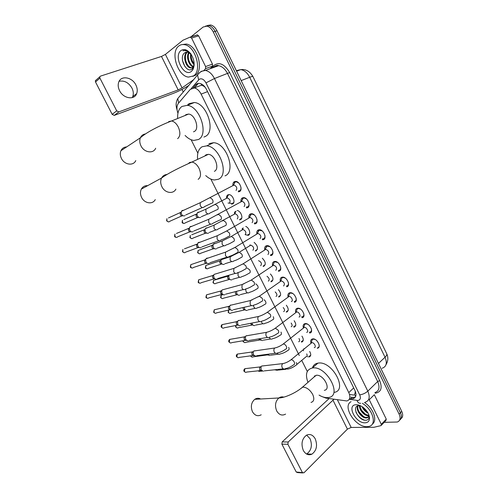 <?xml version="1.0" encoding="UTF-8"?>
<svg xmlns="http://www.w3.org/2000/svg" width="498" height="498" viewBox="0 0 498 498"><rect width="100%" height="100%" fill="white"/><g stroke="black" fill="none" stroke-linecap="round" stroke-linejoin="round"><path stroke-width="0.75" d="M226.553 198.117C226.447 196.455 226.914 195.353 227.972 194.811L228.987 194.631C232.803 194.544 235.934 202.817 232.535 203.956L231.576 204.124L233.55 203.041M237.204 210.498C240.995 210.928 243.684 218.709 240.397 219.699L239.532 219.848M234.427 213.978L234.639 211.943M245.757 226.447C249.361 227.729 251.222 234.533 248.216 235.342L245.203 234.645M242.252 229.74L242.227 228.532M254.092 242.358C257.821 245.757 258.45 248.602 255.978 250.892L255.306 250.998M250.027 245.383L249.971 244.91M262.297 258.207C265.664 261.68 266.131 264.394 263.691 266.337L263.118 266.424M270.395 273.968C273.433 277.461 273.751 280.032 271.354 281.681L270.887 281.756M278.401 289.643C281.133 293.104 281.32 295.532 278.973 296.933L278.606 296.989M286.325 305.23C288.765 308.617 288.834 310.901 286.543 312.084L286.275 312.122M294.169 320.731C296.335 324.011 296.298 326.153 294.063 327.142L293.901 327.167M301.944 336.138C303.842 339.294 303.705 341.286 301.533 342.107L301.483 342.114M232.915 185.412C232.765 183.525 233.288 182.262 234.477 181.627L235.697 181.409C239.874 181.378 243.117 190.292 239.426 191.593L238.281 191.792L240.54 190.578M240.939 201.678C240.746 199.735 241.275 198.447 242.52 197.824L243.634 197.625C247.861 197.532 251.229 206.508 247.438 207.722L246.398 207.896L248.639 206.626M248.913 217.831C248.676 215.833 249.212 214.526 250.513 213.91L251.521 213.742C255.798 213.567 259.284 222.618 255.399 223.745L254.466 223.901L256.688 222.581M256.837 233.879C256.551 231.825 257.086 230.493 258.456 229.895L259.346 229.746C263.672 229.503 267.295 238.629 263.305 239.663L262.483 239.793L264.681 238.43M264.718 249.828C264.376 247.711 264.917 246.361 266.343 245.769L267.121 245.645C271.491 245.327 275.251 254.534 271.161 255.474L270.458 255.586L272.611 254.179M272.549 265.664C272.145 263.492 272.692 262.122 274.18 261.543L274.846 261.444C279.254 261.045 283.163 270.339 278.967 271.186L278.376 271.279L280.492 269.835M280.33 281.401C279.87 279.173 280.411 277.778 281.961 277.218L282.515 277.137C286.96 276.664 291.025 286.039 286.724 286.798L288.317 285.398M288.068 297.032C287.539 294.741 288.087 293.328 289.699 292.793L290.135 292.724C294.611 292.17 298.837 301.645 294.43 302.311L296.092 300.86M295.75 312.526C295.171 310.198 295.712 308.772 297.387 308.262L297.698 308.218C302.205 307.577 306.606 317.151 302.081 317.718L303.811 316.23M303.382 327.914C302.747 325.549 303.294 324.117 305.019 323.632L305.218 323.607C309.744 322.885 314.325 332.558 309.688 333.031L311.474 331.512M310.97 343.203C310.279 340.794 310.827 339.362 312.607 338.908L312.682 338.895C317.232 338.092 321.994 347.865 317.245 348.245L319.087 346.701M322.499 396.775L325.904 398.095L346.869 400.965C350.063 399.919 350.704 397.124 348.787 392.586L201.117 94.116C199.25 90.568 196.947 88.513 194.208 87.959L190.236 89.428L178.433 103.273C176.653 105.713 176.485 109.043 177.942 113.245M204.404 86.328L201.435 85.239L194.208 87.959M355.703 396.389L354.402 394.528L355.597 392.075M314.574 376.569L314.381 375.996M205.805 155.538L205.78 154.965M355.255 391.142L355.086 393.115M203.601 86.123L205.182 87.293M227.213 195.39L227.499 195.957M231.259 203.483L231.576 204.124M303.824 348.712L304.066 349.198M307.727 356.531L307.92 356.91M191.126 139.739L197.849 153.141M210.847 179.081L299.292 355.504M301.738 360.378L307.303 371.483M309.656 351.464C311.281 354.433 311.069 356.269 309.009 356.973L308.959 356.979M205.649 26.039L208.774 25.554C211.326 26.145 213.443 28.075 215.124 31.343L400.423 412.749C401.942 416.191 401.674 418.662 399.614 420.163C401.674 418.662 401.942 416.191 400.423 412.749L215.124 31.343C213.443 28.075 211.326 26.145 208.774 25.554L205.649 26.039M207.517 25.473L210.642 24.987C213.194 25.572 215.304 27.502 216.979 30.764L401.724 411.36C403.237 414.79 402.969 417.262 400.909 418.762M349.633 398.568L352.958 398.73C356.151 397.659 356.805 394.877 354.906 390.37L206.521 89.509C204.672 85.986 202.381 83.95 199.648 83.403C198.03 83.185 196.685 83.683 195.621 84.897L193.025 87.928M355.423 396.987L353.592 397.46L350.822 397.174M190.697 37.026L203.147 27.029L206.9 26.12C209.459 26.711 211.575 28.647 213.256 31.928L399.116 414.143C400.84 418.227 400.23 420.847 397.298 422.011L384.139 422.348M183.264 92.03L181.975 89.441M194.301 87.922L198.409 83.378M303.556 350.773L303.052 349.77M362.345 403.336C372.909 409.35 377.247 424.844 368.981 426.419L366.976 426.674C355.448 427.34 341.933 406.094 351.078 401.687M364.542 402.527C373.363 408.123 377.801 420.673 372.292 424.109M360.515 405.795L359.033 405.652C351.065 405.789 358.199 420.318 365.308 420.25C367.86 420.293 369.124 419.005 369.105 416.39L369.51 417.685C369.572 420.928 368.09 422.64 365.065 422.821C355.528 423.35 346.278 404.743 356.126 404.737C358.205 404.693 360.428 405.497 362.787 407.146C366.777 410.228 369.018 413.738 369.51 417.685M358.118 405.777C356.226 409.754 362.214 417.529 366.534 417.455L368.371 416.982M357.788 405.87C355.323 409.68 361.473 418.071 366.005 417.99L366.877 417.928C368.352 417.536 368.993 416.446 368.788 414.653M359.942 405.689C361.094 411.049 364.001 414.255 368.651 415.307L368.831 415.307M359.413 405.652C359.002 409.935 364.387 415.867 368.122 415.842L368.8 415.805M362.855 407.028L364.542 409.437L362.899 407.227M364.542 409.437L367.406 411.989M362.077 406.667C363.372 409.698 365.383 411.871 368.109 413.178M366.086 410.209L364.212 408.285M366.702 410.981L363.534 407.713M363.098 407.376L367.194 411.852M361.43 410.128L365.277 414.093M359.201 412.064L363.335 416.334M356.008 412.294C358.068 416.247 360.907 418.868 364.524 420.144M306.662 435.096L310.105 438.788C312.539 445.368 311.412 450.429 306.724 453.971L306.581 454.045M303.313 450.447C305.604 454.369 308.467 455.608 311.897 454.17C316.585 450.597 317.705 445.492 315.253 438.856C312.906 434.816 309.961 433.609 306.419 435.227C301.919 438.856 300.885 443.93 303.313 450.447M386.267 419.123L374.315 394.702L369.242 399.738L381.319 424.333L386.267 419.123L385.981 420.405L381.468 425.168M329.085 398.581L282.185 441.9L288.18 442.012L333.928 399.315M302.784 472.951L297.543 472.583L296.229 472.011L303.967 472.789L347.417 429.127L351.158 427.44L373.83 427.303L381.038 425.622L381.319 424.333M288.18 442.012L287.881 444.272L281.88 444.135L296.229 472.011M281.88 444.135L282.185 441.9M287.881 444.272L302.336 472.428M178.757 46.028C180.363 44.758 182.224 44.297 184.341 44.652C195.365 45.822 202.474 70.623 193.529 75.901L188.512 77.09C177.767 76.294 170.036 52.228 178.757 46.028M181.926 44.615L186.227 44.048C197.258 45.212 204.323 69.957 195.372 75.242L192.776 76.375M184.752 52.807L184.752 52.807C178.24 57.108 186.327 73.586 191.83 69.172L192.994 67.996L194.176 63.943M191.325 71.444C183.824 77.582 173.155 56.118 180.986 50.535C184.092 48.518 187.348 49.613 190.746 53.821C194.45 59.716 195.116 65.076 192.751 69.894L191.325 71.444M187.416 52.078C183.04 55.652 186.495 67.112 191.288 67.684L192.452 67.691M187.018 52.047C182.224 55.178 185.555 67.361 190.56 67.94L192.9 67.398L194.108 65.68M189.165 52.701C186.7 57.158 189.806 65.443 193.678 66.533M188.705 52.464C185.661 56.946 189.196 66.29 193.405 66.913M194.176 63.875L193.106 62.642C191.22 59.941 190.441 57.04 190.765 53.94M190.69 53.865C190.112 58.341 191.269 61.982 194.17 64.796M185.891 52.197L184.814 52.763L187.528 52.097L191.027 54.207M193.685 63.358L191.662 59.499L190.703 54.525M190.722 53.535C190.603 57.139 191.425 60.208 193.193 62.76L193.106 62.642M193.865 63.557C191.967 60.768 190.915 57.687 190.722 54.294M190.647 53.678L188.281 51.468L185.673 50.373L182.928 50.759C185.692 50.198 188.356 51.294 190.915 54.052M191.662 59.499L192.558 61.777M182.455 60.414L185.001 66.707M183.55 50.503L182.928 50.759M260.635 399.004C258.618 397.946 256.644 398.058 254.727 399.34C251.204 402.565 250.457 406.704 252.48 411.765C254.852 415.606 257.752 416.621 261.195 414.803M324.298 390.32C331.575 389.517 323.451 374.203 316.286 375.268L313.273 377.708M307.976 382.352C305.037 374.359 306.469 369.572 312.283 367.997L312.632 367.954C326.613 365.644 342.811 395.873 328.543 397.497L327.46 397.622C324.852 397.728 322.044 396.887 319.05 395.101M312.451 367.848C313.31 365.183 315.141 363.615 317.929 363.135L318.278 363.086C332.278 360.683 348.307 390.675 334.034 392.405M314.742 376.42L314.555 375.865M147.669 185.654C144.837 185.505 142.727 186.663 141.332 189.122C140.1 191.736 140.199 194.537 141.637 197.519C144.526 203.545 152.705 204.715 155.27 199.605M214.352 171.331C220.041 169.046 214.955 154.523 208.338 154.349L206.085 154.785L204.715 156.048M197.563 158.769C197.133 152.967 198.634 148.964 202.076 146.767L206.676 145.87C219.774 146.325 229.572 175.066 218.323 179.268L214.433 179.983C211.488 179.734 208.594 178.272 205.73 175.595M208.961 143.629L213.58 142.714C226.683 143.113 236.313 171.629 225.021 175.869M206.023 155.432L206.004 154.828M126.673 146.91C123.99 147.047 122.072 148.323 120.927 150.732C119.937 153.179 120.118 155.781 121.468 158.526C124.531 164.944 133.47 166.133 135.78 160.586M193.504 131.821L194.407 131.428C199.748 128.801 195.023 114.465 188.611 114.061L186.003 114.608L185.026 115.511M177.637 118.001C177.437 112.567 178.869 108.72 181.926 106.46L187.229 105.327C199.916 106.242 209.004 134.616 198.441 139.496L193.84 140.424C190.834 140.05 187.92 138.388 185.094 135.444M187.267 105.308L189.053 103.659L194.369 102.507C207.062 103.372 215.976 131.522 205.375 136.421L203.931 137.056M315.184 339.487L313.329 339.138L312.24 339.611L311.555 341.753M314.25 347.629C316.759 347.423 314.226 342.25 311.823 342.68L311.175 342.96L312.24 339.611M263.374 371.284L261.077 369.939L261.027 366.833L261.668 366.018L263.635 365.818M261.78 370.836L259.663 369.74L259.626 367.499L260.473 366.702M309.32 332.197L309.8 332.166C311.2 331.824 311.742 330.728 311.412 328.861M307.764 324.266L305.853 323.862L304.745 324.316L304.004 326.501M306.662 332.365C309.109 332.11 306.668 326.993 304.278 327.373L303.618 327.64L304.745 324.316M255.773 356.17L253.351 354.813L253.252 351.825L253.961 350.909L255.897 350.716M254.092 355.753L251.963 354.676L251.895 352.522L252.654 351.713M301.495 316.89L302.193 316.859C303.568 316.491 304.097 315.377 303.786 313.522M300.294 308.953L298.327 308.486L297.206 308.922L296.403 311.144M299.018 317.002C301.402 316.691 299.061 311.63 296.684 311.966L296.553 312.065M248.129 340.962L245.57 339.592L245.433 336.716L246.199 335.708M246.361 340.57L244.213 339.518L244.113 337.445L244.792 336.636M296.528 311.991L296.011 312.221L297.206 308.922M294.225 301.495L294.542 301.452C295.88 301.053 296.403 299.933 296.111 298.084M292.774 293.54L290.757 293.011L289.618 293.422L288.753 295.681M291.33 301.539C293.658 301.178 291.398 296.167 289.039 296.459L288.361 296.702L289.618 293.422M240.434 325.648C239.333 325.922 238.436 325.468 237.745 324.273L237.571 321.509L238.393 320.407M238.579 325.294L236.413 324.26L236.289 322.268L236.88 321.478M286.418 286.008L286.842 285.945C288.149 285.522 288.659 284.395 288.386 282.559M285.198 278.027L283.132 277.436L281.98 277.828L281.053 280.106M283.586 285.97C285.149 283.935 284.395 282.229 281.345 280.853L280.654 281.084L281.98 277.828M232.691 310.235C231.545 310.565 230.605 310.105 229.864 308.853L229.653 306.195L230.53 305.006M230.761 309.924L228.563 308.909L228.414 306.998L229.049 306.139M278.563 270.42L279.092 270.339C280.362 269.891 280.866 268.758 280.617 266.94M277.567 262.415L274.871 261.848L274.292 262.122L273.302 264.426M275.799 270.308C277.33 268.254 276.602 266.53 273.595 265.141L272.904 265.359L274.292 262.122M224.897 294.716C223.702 295.109 222.718 294.648 221.934 293.334L221.697 290.782L222.164 289.917L224.361 289.326M222.899 294.461L220.664 293.453L220.49 291.616L221.162 290.701M270.663 254.733L271.292 254.634C272.518 254.161 273.022 253.028 272.792 251.235M269.879 246.703L267.046 246.087L265.509 248.639M267.955 254.54C269.468 252.461 268.746 250.724 265.801 249.33L265.104 249.535L266.561 246.317M217.053 279.098C215.815 279.546 214.781 279.085 213.953 277.716L213.686 275.263L214.128 274.392L216.331 273.719M214.993 278.899L212.714 277.903L212.522 276.135L213.219 275.157M264.88 249.722L264.65 250.064M262.714 238.94L263.436 238.822C264.631 238.33 265.123 237.197 264.917 235.43M262.129 230.885L259.165 230.219L257.659 232.74M260.062 238.667C261.55 236.575 260.846 234.819 257.945 233.413L257.248 233.599L258.773 230.406M209.154 263.374C207.878 263.884 206.794 263.423 205.923 261.992L205.63 259.639L206.041 258.767L206.645 258.207L208.239 258.02M207.037 263.243C206.116 263.604 205.338 263.274 204.709 262.247L204.504 260.554L205.232 259.52M257.061 233.749L256.781 234.122M254.708 223.048L255.536 222.911C256.682 222.401 257.167 221.274 256.993 219.531M254.322 214.968L252.113 214.096L251.235 214.246L249.759 216.73M252.113 222.693C253.575 220.577 252.884 218.809 250.046 217.389L248.863 218.074M201.204 247.55C199.885 248.122 198.758 247.662 197.837 246.168L197.525 243.908L197.905 243.03L198.578 242.401L200.084 242.209M199.063 247.494C198.117 247.886 197.314 247.55 196.654 246.491L196.704 244.232L184.441 248.838M246.659 207.05L247.581 206.888C248.683 206.365 249.162 205.251 249.019 203.539M246.454 198.939L244.225 197.999L243.248 198.173L241.816 200.607M244.113 206.608C245.551 204.473 244.879 202.692 242.084 201.26L240.895 201.92M193.1 231.676C191.761 232.224 190.628 231.744 189.694 230.238L189.371 228.072L189.719 227.194L190.46 226.497L191.867 226.304M191.002 231.657C190.037 232.056 189.215 231.707 188.549 230.63L188.561 228.433L176.46 233.45M238.554 190.946L239.569 190.765C240.627 190.224 241.1 189.122 240.988 187.46M238.523 182.797L236.282 181.795L235.212 181.988L233.817 184.366M236.064 190.423C237.478 188.263 236.811 186.464 234.072 185.026L232.871 185.654M184.945 215.696C183.588 216.219 182.442 215.721 181.502 214.208L181.166 212.117L181.484 211.252L182.287 210.48L183.588 210.293M182.866 215.734C181.888 216.113 181.06 215.752 180.382 214.663L180.369 212.534L168.424 217.968M309.071 356.406L310.708 355.248M296.677 364.604L306.158 356.68C307.229 356.363 307.409 355.435 306.718 353.904M277.342 370.456L275.494 369.69M275.855 370.045L274.523 369.796M301.446 341.56L303.238 340.395M298.682 341.765C299.864 341.329 299.964 340.246 298.981 338.515M269.904 355.584L267.575 354.265M268.335 355.199L266.343 354.427M293.764 326.607L295.719 325.455M291.174 326.75C292.451 326.159 292.438 324.926 291.149 323.053M262.415 340.613L259.956 339.263L259.738 338.721M260.765 340.252L258.45 338.933M286.549 311.555L288.155 310.422M283.617 311.642C284.974 310.852 284.844 309.482 283.225 307.521M254.883 325.543C253.831 325.798 252.965 325.343 252.299 324.186L251.951 323.059M253.158 325.219L250.93 324.173L250.675 323.308M278.886 296.422L280.536 295.302M276.017 296.441C277.436 295.395 277.156 293.888 275.182 291.921M247.307 310.379C246.205 310.684 245.302 310.229 244.593 309.009L244.213 307.266M245.508 310.098L243.254 309.065L243.005 307.54M271.18 281.196L272.873 280.088M268.366 281.14C269.829 279.745 269.374 278.121 266.996 276.272M239.675 295.115C238.536 295.47 237.59 295.015 236.836 293.739L236.562 291.33M237.814 294.878L235.523 293.857L235.373 291.965M263.423 265.87L265.154 264.78M260.666 265.739C262.116 263.728 261.394 262.035 258.512 260.659M232 279.752C230.817 280.162 229.827 279.702 229.03 278.376L228.8 275.848L227.58 276.732L228.227 275.855M230.076 279.565L227.748 278.556L227.58 276.732M255.617 250.45L257.385 249.374M252.916 250.239C254.341 248.197 253.631 246.491 250.793 245.116L250.145 245.302M224.274 264.289C223.048 264.755 222.015 264.295 221.18 262.907L220.919 260.479L221.324 259.663L223.384 258.991M222.301 264.158L219.923 263.156L219.736 261.4L220.415 260.473M249.952 245.458L249.71 245.788M247.767 234.931L249.56 233.879M245.116 234.645C246.516 232.585 245.825 230.86 243.03 229.478L241.935 230.126M216.493 248.726C215.229 249.249 214.152 248.788 213.275 247.344L212.988 245.004L213.368 244.188L213.972 243.634L215.416 243.441M214.476 248.651L214.37 248.645C213.455 249.025 212.683 248.689 212.048 247.655L211.843 245.968L212.553 244.985M242.931 228.115L242.862 228.682M239.868 219.313L241.692 218.286M237.272 218.946C238.648 216.86 237.963 215.124 235.218 213.735L234.116 214.358M208.618 233.083C207.324 233.624 206.228 233.157 205.319 231.676L205.014 229.422L205.369 228.607L206.035 227.991L207.392 227.798M206.496 233.064C205.568 233.456 204.771 233.114 204.118 232.056L204.161 229.846L191.755 234.788M235.51 211.451L235.062 212.951M231.925 203.595L233.761 202.599M229.478 194.693L228.401 194.936L227.213 197.102M228.078 203.041L229.354 203.153C230.723 201.043 230.051 199.287 227.356 197.887L226.241 198.484M200.644 217.371C199.337 217.887 198.223 217.402 197.308 215.908L196.99 213.742L197.314 212.926L198.042 212.241L199.312 212.055M198.546 217.402C197.6 217.775 196.797 217.427 196.137 216.356L196.15 214.202L183.899 219.556M119.115 81.286C124.326 80.284 128.615 82.556 131.97 88.115C133.445 91.153 133.701 93.991 132.729 96.624L132.25 97.614M119.564 90.655C123.323 98.623 134.404 100.384 136.67 93.587C137.641 90.935 137.38 88.071 135.892 85.002C132.225 77.041 120.883 75.098 118.673 82.276C117.814 84.884 118.107 87.679 119.564 90.655M190.261 37.076L197.164 34.935L198.64 35.844L191.593 38.041L205.599 66.558L212.484 64.124L212.453 66.141L210.287 68.668M198.64 35.844L212.484 64.124M188.891 85.345L188.823 85.401C184.304 88.414 179.137 91.072 173.31 93.369L114.26 115.393L112.175 114.366L116.725 110.867L118.829 111.913L178.172 89.908L182.087 87.891L193.728 79.605M191.593 38.041L190.118 37.12L182.971 40.22L165.404 54.4L161.476 56.442L100.465 76.126L99.756 76.835L99.911 78.118L95.516 81.996L112.175 114.366M95.516 81.996L95.361 80.732L96.064 80.022M99.911 78.118L116.725 110.867M204.093 70.349L205.581 68.593L205.599 66.558M201.117 83.832L201.727 85.314M309.663 356.767L309.457 356.35M302.23 341.883L302.031 341.479M294.748 326.9L294.561 326.514M287.221 311.816L287.041 311.455M279.646 296.646L279.471 296.304M272.02 281.376L271.858 281.053M353.804 395.076L349.534 394.466M353.698 387.923L348.787 392.586M207.56 91.62L201.117 94.116M382.134 368.271C386.417 366.702 387.382 363.023 385.035 357.234C386.616 355.697 387.158 354.489 386.66 353.617L252.928 76.549C252.853 76.231 251.783 76.474 249.703 77.277C247.388 72.808 244.412 70.255 240.783 69.627L236.562 70.598M319.081 345.531L319.237 345.849M378.474 363.453L385.035 357.234L249.703 77.277L241.169 80.601M216.979 30.764L213.256 31.928M401.724 411.36L399.116 414.143M349.297 399.29L357.813 400.485C360.396 400.037 361.019 398.151 359.68 394.846L205.985 82.873C203.906 79.282 201.659 78.08 199.244 79.282L191.182 88.582M200.943 71.426L205.381 70.43C209.011 71.183 212.036 73.885 214.457 78.528L367.81 391.142C370.294 397.08 369.416 400.784 365.171 402.247M211.208 68.338L213.206 66.016C218.765 61.459 224.256 63.638 229.671 72.552L379.675 380.603L377.671 381.518L367.81 391.142C365.389 393.246 362.675 394.478 359.68 394.846M199.181 72.795L197.538 75.086L198.658 79.817M379.675 380.603C382.576 387.979 381.088 392.187 375.218 393.239M374.932 392.58C379.183 391.067 380.092 387.382 377.671 381.518L227.586 73.623C225.214 69.054 222.214 66.408 218.597 65.686L214.14 66.701M205.985 82.873L214.457 78.528L229.671 72.552M213.206 66.016L213.225 67.491M179.859 96.077L177.755 98.567L178.689 102.974M327.367 398.319L328.394 398.475M356.985 400.436C357.813 402.589 359.046 403.529 360.689 403.262M353.375 398.325L353.91 398.4M215.385 66.022L215.653 66.744M352.379 397.398L350.966 398.761M197.501 84.193L195.621 84.897M332.919 400.068L347.417 429.127M337.42 399.85L351.158 427.44M311.02 402.409C314.039 401.525 314.599 398.867 312.688 394.422C309.943 389.735 306.65 387.288 302.815 387.083L299.927 389.218M285.584 414.106C282.105 415.998 279.141 414.94 276.701 410.931C274.603 405.646 275.326 401.326 278.874 397.97C280.424 396.875 282.067 396.595 283.804 397.143M198.136 179.355C200.987 177.282 201.273 173.578 199.001 168.243C197.034 164.601 194.656 162.541 191.873 162.068L189.632 162.479L188.4 163.587M175.894 189.128C173.31 194.419 164.931 193.112 161.931 186.8C160.431 183.675 160.306 180.755 161.557 178.047C162.74 175.85 164.539 174.661 166.961 174.481M177.63 138.662C180.376 136.315 180.581 132.418 178.253 126.965C176.398 123.498 174.169 121.506 171.573 120.977L168.984 121.512L168.119 122.303M155.675 148.248C153.347 153.994 144.177 152.637 140.99 145.914C139.589 143.026 139.39 140.318 140.38 137.784C141.388 135.574 143.069 134.292 145.422 133.937M260.46 370.58L246.678 372.062C245.819 372.597 245.084 372.38 244.462 371.396L244.879 368.669L246.311 368.508M244.02 371.265L244.462 371.396M293.627 364.81C294.748 364.499 294.934 363.521 294.169 361.884C293.278 360.465 292.258 359.743 291.093 359.718L290.166 360.421M293.615 364.81C290.894 366.889 288.137 368.165 285.36 368.645C284.159 369.435 283.107 369.099 282.21 367.649L282.129 367.48C281.563 365.918 281.768 364.629 282.74 363.615L284.42 363.241M252.81 355.547L239.221 357.396C238.349 357.987 237.583 357.769 236.93 356.749L237.291 354.084L238.76 353.879M236.494 356.643L236.93 356.749M285.728 349.123C286.842 348.781 287.016 347.785 286.244 346.135C285.379 344.74 284.383 344.031 283.244 344L282.285 344.697M285.659 349.135C282.939 351.152 280.225 352.416 277.529 352.92C276.297 353.779 275.207 353.456 274.261 351.943L274.18 351.781C273.626 350.275 273.807 349.017 274.722 348.009L276.446 347.567M245.109 340.42L231.726 342.643C230.823 343.284 230.032 343.072 229.341 342.014L229.659 339.412L231.165 339.157M228.924 341.933L229.341 342.014M277.784 333.336C278.88 332.957 279.042 331.942 278.27 330.28L275.344 328.17L274.348 328.861M277.647 333.355C274.927 335.316 272.263 336.561 269.648 337.09C268.385 338.024 267.258 337.706 266.256 336.131L266.175 335.969C265.633 334.519 265.795 333.299 266.648 332.297L268.41 331.786M237.365 325.2L224.175 327.79C223.26 328.487 222.438 328.282 221.71 327.186L221.977 324.652L223.509 324.341M221.299 327.13L221.71 327.186M269.779 317.45C270.862 317.033 271.018 315.987 270.24 314.313L267.389 312.234L266.368 312.912M269.58 317.469C266.866 319.38 264.245 320.606 261.718 321.154C260.423 322.162 259.253 321.851 258.201 320.22L258.12 320.052C257.591 318.664 257.727 317.469 258.53 316.479L260.317 315.906M229.578 309.881L216.574 312.85C215.64 313.597 214.794 313.398 214.028 312.258L214.252 309.793L215.808 309.426M213.636 312.227L214.028 312.258M261.724 301.446C262.795 300.997 262.938 299.933 262.153 298.246L259.377 296.192L258.331 296.858M261.462 301.483C258.755 303.332 256.171 304.546 253.725 305.112C252.405 306.195 251.197 305.89 250.089 304.197L250.357 300.555L252.169 299.914M221.747 294.467L208.93 297.816C207.977 298.613 207.106 298.42 206.303 297.244L206.483 294.847L208.046 294.424M205.917 297.238L206.303 297.244M253.613 285.342C254.671 284.856 254.808 283.767 254.017 282.067L251.309 280.038L250.239 280.698M253.295 285.385C250.587 287.184 248.048 288.373 245.676 288.958C244.337 290.116 243.086 289.824 241.922 288.068L242.134 284.526L243.958 283.816M213.872 278.955L201.229 282.69C200.264 283.536 199.368 283.35 198.528 282.129L198.665 279.801L200.233 279.322M198.154 282.154L198.528 282.129M245.452 269.125C246.498 268.609 246.616 267.488 245.819 265.776L243.186 263.778L242.096 264.419M245.072 269.181C242.364 270.931 239.868 272.101 237.571 272.699C236.214 273.931 234.925 273.645 233.705 271.833L233.855 268.391L235.691 267.613M205.948 263.336L193.485 267.463C192.508 268.36 191.581 268.185 190.703 266.928L190.796 264.662L192.365 264.127M190.336 266.972L190.703 266.928M237.229 252.803C238.262 252.243 238.374 251.104 237.571 249.38L235.006 247.406L233.904 248.029M236.793 252.866C234.091 254.565 231.632 255.723 229.41 256.333C228.034 257.64 226.708 257.354 225.426 255.48L225.526 252.137L227.362 251.297M197.98 247.624L185.679 252.15C184.696 253.096 183.743 252.922 182.822 251.621L182.884 249.423L182.48 251.708L182.822 251.621M228.956 236.369C229.97 235.772 230.076 234.608 229.261 232.865L226.771 230.923L225.65 231.526M228.458 236.444C225.768 238.094 223.341 239.233 221.187 239.862C219.799 241.237 218.429 240.957 217.097 239.021L217.14 235.778L218.971 234.875M189.968 231.8L177.83 236.731C176.834 237.727 175.856 237.558 174.898 236.22L174.929 234.085L174.568 236.326L174.898 236.22M220.626 219.817C221.622 219.188 221.716 217.993 220.9 216.244L218.479 214.327L217.346 214.912M220.066 219.904L212.907 223.272C211.501 224.723 210.1 224.442 208.706 222.45L208.706 219.301L210.517 218.342M181.907 215.877L169.924 221.224C168.922 222.264 167.926 222.096 166.923 220.72L166.917 218.647L166.6 220.851L166.923 220.72M212.235 203.159C213.225 202.487 213.306 201.273 212.478 199.505L210.125 197.619L208.986 198.173M211.625 203.259L204.566 206.583C203.147 208.089 201.715 207.822 200.258 205.767L200.215 202.705L202.007 201.69M262.147 371.085L260.454 371.265L258.456 370.792M285.211 368.757L287.744 369.086C290.465 368.613 293.148 367.368 295.787 365.351C296.845 365.046 297.026 364.119 296.316 362.569M266.99 354.974L253.158 356.829C252.312 357.377 251.583 357.153 250.955 356.163L250.811 355.821M250.506 356.051L250.955 356.163M288.155 350.237C289.232 349.907 289.4 348.942 288.666 347.355M288.118 350.243C285.485 352.198 282.845 353.431 280.206 353.929C279.11 354.682 278.114 354.427 277.212 353.157M259.458 340.09L245.813 342.3C244.948 342.892 244.188 342.68 243.534 341.653L243.273 340.725M243.092 341.566L243.534 341.653M280.499 335.017C281.563 334.656 281.725 333.672 280.984 332.073M280.405 335.03C277.772 336.934 275.176 338.148 272.611 338.677C271.404 339.524 270.333 339.206 269.393 337.719L269.25 337.395M251.882 325.107L238.418 327.684C237.54 328.325 236.749 328.114 236.064 327.049L235.84 325.499M235.635 326.987L236.064 327.049M272.798 319.704C273.85 319.305 274 318.303 273.246 316.691M272.643 319.722C270.009 321.577 267.451 322.772 264.967 323.32C263.735 324.235 262.627 323.924 261.637 322.38L261.326 321.471M244.263 310.03L230.985 312.981C230.082 313.665 229.273 313.46 228.545 312.358L228.613 310.105M228.128 312.321L228.545 312.358M265.042 304.29C266.081 303.861 266.225 302.834 265.465 301.209L264.158 299.728M264.824 304.315C262.203 306.114 259.682 307.297 257.273 307.864C256.016 308.853 254.864 308.542 253.831 306.942L253.445 305.374M236.594 294.86L223.496 298.178C222.581 298.918 221.741 298.713 220.981 297.574L221.18 295.171L222.643 294.791M220.577 297.567L220.981 297.574M257.236 288.772C258.263 288.311 258.394 287.265 257.634 285.628L255.81 283.854M256.962 288.815C254.341 290.564 251.864 291.728 249.529 292.314C248.247 293.366 247.058 293.067 245.975 291.411L245.688 288.958M228.887 279.596L215.964 283.294C215.03 284.078 214.171 283.879 213.374 282.702L213.53 280.362L214.999 279.932M212.982 282.715L213.374 282.702M249.38 273.159C250.394 272.661 250.519 271.591 249.747 269.947L247.17 268.011M249.05 273.209C246.435 274.908 243.995 276.054 241.729 276.658C240.428 277.778 239.202 277.486 238.069 275.774L238.1 272.599M221.137 264.233L208.382 268.31C207.436 269.144 206.552 268.951 205.718 267.737L205.836 265.459L207.305 264.98M205.338 267.775L205.718 267.737M241.468 257.441C242.47 256.912 242.588 255.816 241.81 254.161L239.295 252.249L238.262 252.841M241.088 257.497C238.474 259.153 236.071 260.286 233.873 260.902C232.554 262.091 231.296 261.805 230.107 260.031L230.244 256.738L231.956 255.984M213.343 248.77L200.75 253.239C199.791 254.117 198.883 253.93 198.011 252.673L198.092 250.457L199.555 249.928M197.644 252.741L198.011 252.673M233.512 241.623C234.502 241.057 234.602 239.943 233.823 238.268L231.371 236.388L230.325 236.961M233.07 241.692C230.468 243.298 228.096 244.412 225.968 245.041C224.629 246.298 223.341 246.018 222.096 244.188L222.183 240.982L223.888 240.173M205.5 233.207L193.062 238.069C192.104 238.996 191.17 238.81 190.261 237.521L190.311 235.367L189.906 237.621L190.261 237.521M225.501 225.7C226.472 225.102 226.571 223.957 225.787 222.276L223.397 220.415L222.338 220.969M225.009 225.775L218.006 229.086C216.655 230.406 215.329 230.126 214.028 228.246L214.072 225.127L215.771 224.262M197.619 217.545L185.331 222.811C184.36 223.776 183.401 223.602 182.455 222.27L182.473 220.178L182.112 222.394L182.455 222.27M217.433 209.67C218.398 209.036 218.479 207.871 217.688 206.172L215.366 204.342L214.296 204.877M216.891 209.758L209.988 213.02C208.625 214.408 207.268 214.128 205.911 212.192L205.911 209.16L207.591 208.245M161.476 56.442L178.172 89.908M165.404 54.4L182.087 87.891M118.829 111.913L114.26 115.393M212.453 66.141L205.581 68.593M197.214 83.695L196.449 84.585M236.6 71.195L240.783 69.627C245.751 68.973 249.784 71.258 252.891 76.474M386.79 353.885C388.403 357.496 388.135 361.106 385.994 364.717M210.642 24.987L206.9 26.12M354.371 397.36L352.958 398.73M213.48 67.193C215.721 65.512 217.421 65.014 218.597 65.686L205.381 70.43C202.742 70.635 200.545 71.656 198.789 73.492L177.755 98.567C175.85 101.916 175.62 105.676 177.07 109.859M233.948 181.969L234.34 182.747M238.405 190.933L238.822 191.767M241.991 198.142L242.364 198.895M246.404 207.031L246.827 207.878M249.971 214.215L250.332 214.937M254.347 223.017L254.777 223.882M257.908 230.176L258.25 230.873M262.241 238.903L262.683 239.787M366.877 417.928L367.412 417.386M306.724 453.971L311.897 454.17M184.341 44.652L186.227 44.048M190.56 67.94L191.288 67.684M193 67.996L192.751 69.894M316.018 375.305L302.547 387.108C296.634 392.499 284.819 397.939 278.874 397.97L254.727 399.34M312.283 367.997L317.929 363.135M208.338 154.349L191.873 162.068C182.224 166.338 168.635 172.818 161.557 178.047L141.332 189.122M206.676 145.87L213.58 142.714M188.611 114.061L171.573 120.977C161.321 124.861 147.308 131.646 140.38 137.784L120.927 150.732M187.229 105.327L194.369 102.507M245.464 372.299L244.045 371.315C243.584 370.444 243.864 369.566 244.879 368.669L260.068 366.939M311.823 342.68L291.093 359.718C288.336 361.797 285.553 363.098 282.74 363.615L261.631 366.049M283.337 368.856L264.177 370.892M259.626 367.499L261.027 366.833M237.969 357.676L236.513 356.686C236.064 355.858 236.326 354.993 237.291 354.084L252.318 351.943M304.278 327.373L283.244 344C280.418 346.048 277.573 347.386 274.722 348.009L253.831 351.015M275.456 353.2L256.57 355.746M251.895 352.522L253.252 351.825M230.437 342.966L228.943 341.97C228.476 341.211 228.713 340.364 229.659 339.412L244.518 336.847M296.684 311.966L275.344 328.17C272.437 330.193 269.543 331.568 266.648 332.297L245.987 335.889M267.519 337.439L248.913 340.501M244.113 337.445L245.433 336.716M222.855 328.163L221.317 327.161C220.888 326.433 221.106 325.599 221.977 324.652L236.668 321.658M289.039 296.459L267.389 312.234C264.401 314.226 261.45 315.639 258.53 316.479L238.094 320.662M259.545 321.577L241.2 325.157M236.289 322.268L237.571 321.509M215.236 313.273L213.648 312.258L214.252 309.793L228.775 306.376M281.345 280.853L259.377 296.192L250.357 300.555L230.157 305.342M251.521 305.61L233.444 309.712M228.414 306.998L229.653 306.195M207.566 298.283C206.514 298.047 205.967 297.711 205.929 297.262L206.483 294.847L220.832 290.988M275.456 261.755L275.768 261.55M273.595 265.141L251.309 280.038L242.134 284.526L222.164 289.917M243.46 289.537L225.625 294.175M220.49 291.616L221.697 290.782M199.847 283.2C198.777 282.989 198.21 282.646 198.16 282.173L198.665 279.801L212.839 275.506M267.731 245.975L268.055 245.769M265.801 249.33L243.186 263.778L233.855 268.391L214.128 274.392M235.342 273.358L217.757 278.531M212.522 276.135L213.686 275.263M192.091 268.024C190.983 267.824 190.404 267.482 190.348 266.99L190.796 264.662L204.796 259.919M259.95 230.088L260.28 229.889M257.945 233.413L235.006 247.406L225.526 252.137L206.041 258.767M227.181 257.068L209.832 262.788M204.504 260.554L205.63 259.639M184.285 252.747L182.48 251.708M252.113 214.096L252.455 213.897M250.046 217.389L226.771 230.923L217.14 235.778L197.905 243.03M249.342 217.564L250.936 214.395M218.977 240.671L201.852 246.946M196.43 244.86L197.525 243.908M176.435 237.378C175.265 237.229 174.642 236.88 174.568 236.326M244.225 197.999L244.58 197.806M242.084 201.26L208.706 219.301L189.719 227.194M241.387 201.422L243.043 198.272M210.722 224.156L193.822 230.997M188.312 229.068L189.371 228.072M168.536 221.909L166.6 220.851M236.282 181.795L236.643 181.602M234.072 185.026L200.215 202.705L181.484 211.252M233.375 185.169L235.1 182.044M202.418 207.529L185.729 214.955M180.139 213.163L181.166 212.117M259.321 371.483L258.113 370.829M285.889 369.286L278.096 370.101M251.988 357.085L250.432 355.871M278.289 354.184L270.644 355.199M244.605 342.593L243.111 341.603L242.912 340.788M270.651 338.989L263.149 340.196M237.185 328.02L235.654 327.024L235.554 325.555M262.969 323.7L255.605 325.101M229.721 313.354L228.146 312.352L228.52 310.123M255.244 308.312L248.01 309.912M222.214 298.601L220.589 297.592L221.18 295.171L223.21 294.648M247.475 292.83L240.366 294.623M214.663 283.754L212.988 282.74L213.53 280.362L227.897 276.153M239.663 277.243L232.666 279.235M207.075 268.814C205.96 268.609 205.381 268.273 205.344 267.793L205.836 265.459L220.029 260.815M250.793 245.116L239.295 252.249L230.244 256.738L221.324 259.663M231.807 261.556L224.915 263.753M219.736 261.4L220.919 260.479M199.43 253.781L197.65 252.754L198.092 250.457L212.117 245.377M243.03 229.478L231.371 236.388L222.183 240.982L213.368 244.188M242.383 229.646L243.236 227.935M223.907 245.769L217.116 248.172M211.843 245.968L212.988 245.004M191.749 238.654L189.906 237.621M235.218 213.735L214.072 225.127L205.369 228.607M234.57 213.891L235.99 211.177M215.964 229.877L209.26 232.491M203.9 230.431L205.014 229.422M184.023 223.434C182.81 223.297 182.175 222.948 182.112 222.394M227.356 197.887L205.911 209.16L197.314 212.926M229.354 203.153L230.674 203.265M226.702 198.03L228.401 194.936M207.977 213.879L201.348 216.711M195.913 214.794L196.99 213.742M132.729 96.624L136.67 93.587M99.756 76.835L95.361 80.732M190.541 37.076L197.588 34.891"/></g></svg>
